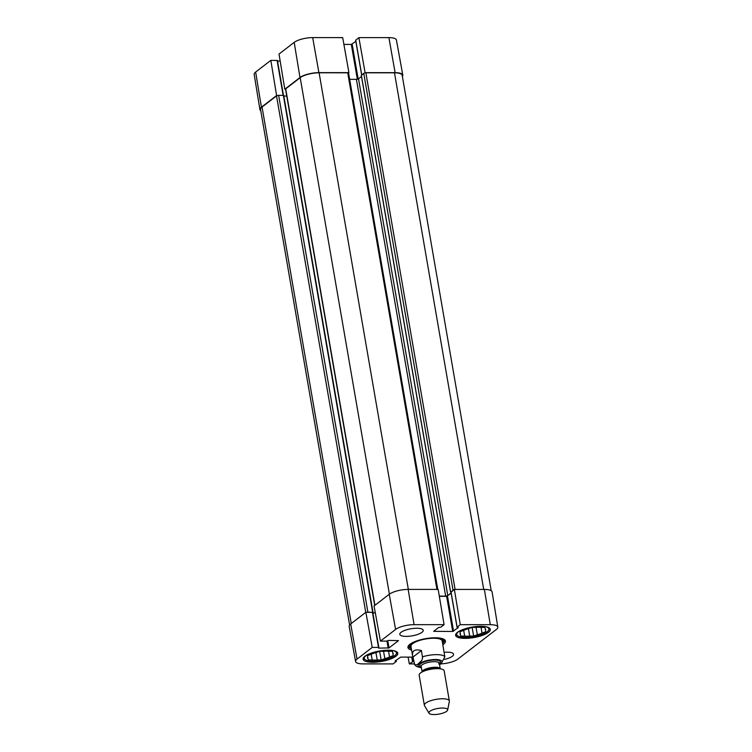 <?xml version="1.0" encoding="UTF-8"?>
<svg xmlns="http://www.w3.org/2000/svg" width="752" height="752" viewBox="0 0 752 752"><rect width="100%" height="100%" fill="white"/><g stroke="black" fill="none" stroke-linecap="round" stroke-linejoin="round"><path stroke-width="1.13" d="M312.682 37.6A13.94 4.211 170.2 0 0 294.192 42.375L279.011 54.059L284.792 89.206L299.982 77.522A14.269 4.305 -9.8 0 1 318.895 72.634L348.909 72.643L342.686 37.609L312.682 37.6L318.895 72.634M402.809 75.115L396.417 40.025A13.94 4.211 170.2 0 0 388.897 37.628L358.883 37.619L365.096 72.653L395.11 72.662A14.269 4.305 -9.8 0 1 402.809 75.115A14.269 4.305 -9.8 0 1 402.395 76.497M255.642 72.051A13.94 4.211 170.2 0 0 254.176 74.42L259.919 109.613A14.269 4.305 -9.8 0 1 261.423 107.198L276.604 95.513L270.823 60.367L255.642 72.051L261.423 107.198M260.784 110.788A14.269 4.305 -9.8 0 1 259.919 109.613M355.743 40.251L358.883 37.619M343.899 44.406L351.316 44.406L355.846 41.351M277.544 61.072L280.167 61.072M270.823 60.367L277.441 60.48L283.372 95.354L278.635 95.344A1.589 0.479 170.2 0 0 276.529 95.889L262.053 107.038A14.269 4.305 170.2 0 0 260.559 109.463L349.605 625.015M277.422 95.513L276.604 95.513M284.792 89.206L285.563 89.206M485.247 626.613A16.328 4.935 -9.8 0 1 488.368 630.646A16.328 4.935 -9.8 0 1 487.221 631.746A16.328 4.935 -9.8 0 1 472.087 636.859A16.328 4.935 -9.8 0 1 457.846 635.919L456.821 635.271A17.277 5.217 -9.8 0 1 455.787 634.199M489.731 628.334A17.277 5.217 -9.8 0 1 489.12 629.687L488.368 630.646M392.76 650.508A16.328 4.935 -9.8 0 1 395.881 654.541A16.328 4.935 -9.8 0 1 394.734 655.641A16.328 4.935 -9.8 0 1 379.6 660.745A16.328 4.935 -9.8 0 1 365.359 659.814L364.335 659.166A17.277 5.217 -9.8 0 1 363.301 658.094M397.244 652.228A17.277 5.217 -9.8 0 1 396.633 653.582L395.881 654.541M442.486 642.537A16.723 5.048 170.2 0 0 443.088 641.202A16.723 5.048 170.2 0 0 430.633 638.053A16.723 5.048 170.2 0 0 411.87 643.646A16.723 5.048 170.2 0 0 410.235 646.88A16.723 5.048 170.2 0 0 411.241 647.933M442.232 641.371A15.848 4.785 170.2 0 0 430.435 638.382A15.848 4.785 170.2 0 0 412.641 643.684A15.848 4.785 170.2 0 0 411.09 646.758M485.2 628.747L485.736 631.746L482.041 633.071L481.064 627.394M476.054 627.394L477.332 634.773L473.638 636.098L472.134 627.394M463.693 630.383L464.68 636.089L460.741 636.089L459.989 631.727L460.506 634.763A13 3.929 -9.8 0 1 460.036 633.955A13 3.929 -9.8 0 1 460.186 633.071L459.951 631.736L460.186 633.071M459.951 631.736L463.636 630.411A13 3.929 -9.8 0 1 468.355 628.719L472.04 627.394L475.978 627.394A13 3.929 -9.8 0 1 481.007 627.394L484.937 627.403L485.181 628.728A13 3.929 -9.8 0 1 485.651 629.527A13 3.929 -9.8 0 1 485.491 630.42M460.741 636.089L460.506 634.763M473.638 636.098L469.709 636.098L468.43 628.691M457.846 635.919A16.328 4.935 -9.8 0 1 459.434 631.069M469.709 636.098A13 3.929 -9.8 0 1 464.68 636.089M482.041 633.071A13 3.929 -9.8 0 1 477.332 634.773M392.713 652.642L393.249 655.641L389.555 656.966L388.577 651.288M383.567 651.279L384.845 658.658L381.151 659.983L379.647 651.288M371.206 654.278L372.193 659.983L368.254 659.983L367.502 655.612L368.01 658.658A13 3.929 -9.8 0 1 367.54 657.85A13 3.929 -9.8 0 1 367.7 656.957L367.455 655.631L371.15 654.306A13 3.929 -9.8 0 1 375.868 652.614L379.553 651.288L383.492 651.288A13 3.929 -9.8 0 1 388.511 651.288L392.45 651.288L392.694 652.614A13 3.929 -9.8 0 1 393.164 653.422A13 3.929 -9.8 0 1 393.005 654.315M367.474 655.631L367.7 656.957M368.254 659.983L368.01 658.658M381.151 659.983L377.222 659.983L375.944 652.586M365.359 659.814A16.328 4.935 -9.8 0 1 366.948 654.964M377.222 659.983A13 3.929 -9.8 0 1 372.193 659.983M389.555 656.966A13 3.929 -9.8 0 1 384.845 658.658M451.068 592.153L454.358 589.418L460.28 624.668L490.295 624.686A13.94 4.211 -9.8 0 1 497.824 627.102A13.94 4.211 -9.8 0 1 496.358 629.471L457.808 659.137A13.94 4.211 -9.8 0 1 440.832 663.884M460.28 624.668L457.113 627.112L458.363 627.553L452.713 631.464L433.669 631.351L438.538 627.544L440.916 627.112L444.094 624.668L438.162 589.408L408.157 589.399A14.269 4.305 170.2 0 0 389.235 594.287L374.054 605.971L380.418 641.118L386.688 641.118L388.718 640.413L398.494 640.629L389.028 647.914L378.698 648.13L378.5 647.425L372.221 647.416L365.867 612.278L350.686 623.963A14.269 4.305 170.2 0 0 349.191 626.407L355.583 661.497A13.94 4.211 -9.8 0 1 357.04 659.109L372.221 647.416M439.328 596.317L446.65 596.317L451.181 593.262M497.824 627.102L492.081 591.899A14.269 4.305 170.2 0 0 484.373 589.427L454.358 589.418M365.867 612.278L372.766 612.382L378.735 647.453M372.87 612.983L375.323 612.983M457.451 632.338A17.597 5.311 -9.8 0 1 476.533 626.51A17.597 5.311 -9.8 0 1 490.285 629.349A17.597 5.311 -9.8 0 1 473.854 637.574A17.597 5.311 -9.8 0 1 455.609 635.337A17.597 5.311 -9.8 0 1 457.451 632.338M364.964 656.223A17.597 5.311 -9.8 0 1 384.046 650.405A17.597 5.311 -9.8 0 1 397.799 653.234A17.597 5.311 -9.8 0 1 381.358 661.469A17.597 5.311 -9.8 0 1 363.113 659.231A17.597 5.311 -9.8 0 1 364.964 656.223M401.06 632.31A11.891 3.591 -9.8 0 1 413.948 628.381A11.891 3.591 -9.8 0 1 423.244 630.298A11.891 3.591 -9.8 0 1 412.134 635.854A11.891 3.591 -9.8 0 1 399.81 634.34A11.891 3.591 -9.8 0 1 401.06 632.31M444.056 652.341A11.891 3.591 -9.8 0 1 453.588 654.231A11.891 3.591 -9.8 0 1 444.629 659.363M411.372 648.675A18.076 5.461 -9.8 0 1 408.74 646.466A18.076 5.461 -9.8 0 1 409.041 645.075M443.605 639.106A18.076 5.461 -9.8 0 1 444.357 640.319A18.076 5.461 -9.8 0 1 442.618 643.28M442.862 644.718A19.026 5.743 170.2 0 0 443.454 644.295A19.026 5.743 170.2 0 0 444.169 639.426A19.026 5.743 170.2 0 0 425.726 638.627A19.026 5.743 170.2 0 0 408.609 645.564A19.026 5.743 170.2 0 0 411.617 650.113M396.154 660.162L396.295 661.459L393.117 663.903L363.103 663.894A13.94 4.211 -9.8 0 1 355.583 661.497M396.36 661.346L395.044 661.027L400.684 657.107L412.951 657.116M413.666 661.243L409.314 663.903L408.101 657.116M414.173 663.913L409.314 663.903M380.418 641.118L395.599 629.433A13.94 4.211 -9.8 0 1 414.079 624.658L444.094 624.668M450.993 592.191L453.024 590.123A1.589 0.479 -9.8 0 1 453.945 589.728M439.29 596.101L445.673 596.101A1.589 0.479 170.2 0 0 447.778 595.556L451.125 592.971M372.842 612.824L375.295 612.824M366.685 612.278A1.589 0.479 -9.8 0 1 367.888 612.109L372.776 612.438M491.216 590.734L402.179 75.285A14.269 4.305 170.2 0 0 394.48 72.822L365.867 72.812A1.589 0.479 170.2 0 0 363.761 73.358L361.392 75.388M361.496 76.497L358.516 78.791A1.589 0.479 -9.8 0 1 356.41 79.336L349.652 79.336M348.411 73.348A1.589 0.479 170.2 0 0 348.571 73.085A1.589 0.479 170.2 0 0 347.715 72.803L319.102 72.794A14.269 4.305 170.2 0 0 300.189 77.682L285.713 88.83A1.589 0.479 170.2 0 0 285.544 89.093L374.731 605.454M286.747 96.059L283.824 96.059M372.879 612.147L283.372 95.354L372.635 612.109M412.942 657.079L412.547 655.509C412.011 650.546 414.963 648.891 421.421 650.555L422.558 657.812L421.834 660.453L417.275 664.693L414.775 664.862L412.942 657.079L421.421 650.555M439.563 664.73L441.208 663.602L444.827 656.816L442.223 640.995M446.65 711.307A9.513 2.876 -9.8 0 1 436.874 714.4A9.513 2.876 -9.8 0 1 429.025 713.234A9.513 2.876 -9.8 0 1 437.786 708.469A9.513 2.876 -9.8 0 1 447.647 710.02A9.513 2.876 -9.8 0 1 446.65 711.307M429.025 713.234L424.523 705.696A12.681 3.826 -9.8 0 1 424.363 705.273A12.681 3.826 -9.8 0 1 436.207 699.341A12.681 3.826 -9.8 0 1 449.358 700.958A12.681 3.826 -9.8 0 1 449.348 701.409L447.647 710.02M424.363 705.273L419.165 675.146A12.681 3.826 -9.8 0 1 420.857 672.72A12.681 3.826 -9.8 0 1 441.744 669.111A12.681 3.826 -9.8 0 1 444.159 670.822L449.358 700.958M299.982 77.522L294.192 42.375M395.11 72.662L388.897 37.628M361.731 74.918L355.705 40.063M358.168 78.988L352.152 44.189M357.332 79.242L351.316 44.406M283.137 95.354L277.093 60.367M387.778 640.704L389.028 647.914M386.97 641.099L388.182 648.13M372.428 612.278L378.5 647.425M412.613 657.116L413.327 661.243M411.729 657.116L412.481 661.459M396.078 660.228L396.257 661.271M395.872 660.388L396.013 661.243M446.65 596.317L452.713 631.464M447.487 596.101L453.559 631.248M451.04 591.965L457.113 627.112M350.686 623.963L357.04 659.109M408.157 589.399L414.079 624.658M389.235 594.287L395.599 629.433M484.373 589.427L490.295 624.686M394.48 72.822L483.715 589.427M365.867 72.812L455.092 589.418M363.761 73.358L453.024 590.123M361.364 75.209L450.617 591.965M358.516 78.791L447.778 595.556M356.41 79.336L445.673 596.101M347.715 72.803L436.95 589.408M319.102 72.794L408.336 589.399M300.189 77.682L389.395 594.165M285.713 88.83L374.919 605.304M278.635 95.344L367.888 612.109M276.529 95.889L365.745 612.372M262.053 107.038L351.269 623.511M422.502 656.806A15.848 4.785 -9.8 0 1 444.827 656.816M421.383 667.532A12.051 3.638 -9.8 0 1 420.951 662.691A12.051 3.638 -9.8 0 1 436.602 659.542A12.051 3.638 -9.8 0 1 440.653 663.649A12.051 3.638 -9.8 0 1 439.506 664.401M420.857 672.72L423.019 671.226A9.832 2.97 -9.8 0 1 439.215 668.434L441.744 669.111M422.135 671.837A9.193 2.773 -9.8 0 1 430.736 667.673A9.193 2.773 -9.8 0 1 440.24 668.707L439.309 663.273A9.193 2.773 -9.8 0 0 429.777 662.098A9.193 2.773 -9.8 0 0 421.186 666.404L421.186 666.338M421.242 666.695A10.462 3.158 -9.8 0 1 429.505 660.529A10.462 3.158 -9.8 0 1 439.365 663.565M361.656 74.974L355.64 40.166M283.457 95.354L277.441 60.48M443.088 641.202L443.276 638.956M410.235 646.88L409.295 644.831M372.766 612.382L378.839 647.528M450.974 592.078L457.047 627.224M450.551 592.078L361.298 75.313M437.758 589.408L348.571 73.085M372.983 612.222L283.72 95.457M412.547 655.509L410.977 646.391M414.371 664.345L416.486 666.46L421.449 667.879M422.126 671.837L421.186 666.404M438.689 663.837L439.309 663.273"/></g></svg>
